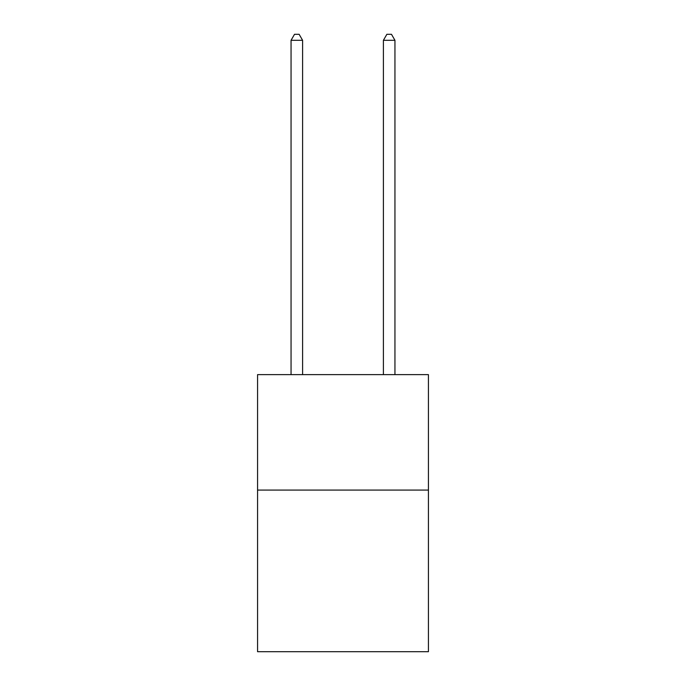 <?xml version="1.0" encoding="UTF-8"?>
<svg xmlns="http://www.w3.org/2000/svg" width="686" height="686" viewBox="0 0 686 686"><rect width="100%" height="100%" fill="white"/><g stroke="black" fill="none" stroke-linecap="round" stroke-linejoin="round"><path stroke-width="1.03" d="M428.433 490.078L428.433 651.7L257.567 651.7L257.567 374.633L428.433 374.633L428.433 490.078L257.567 490.078M302.595 374.633L302.595 40.303L291.053 40.303L291.053 374.633M291.053 40.303L294.517 34.3L299.13 34.3L302.595 40.303M394.947 374.633L394.947 40.303L383.405 40.303L383.405 374.633M383.405 40.303L386.87 34.3L391.483 34.3L394.947 40.303"/></g></svg>
